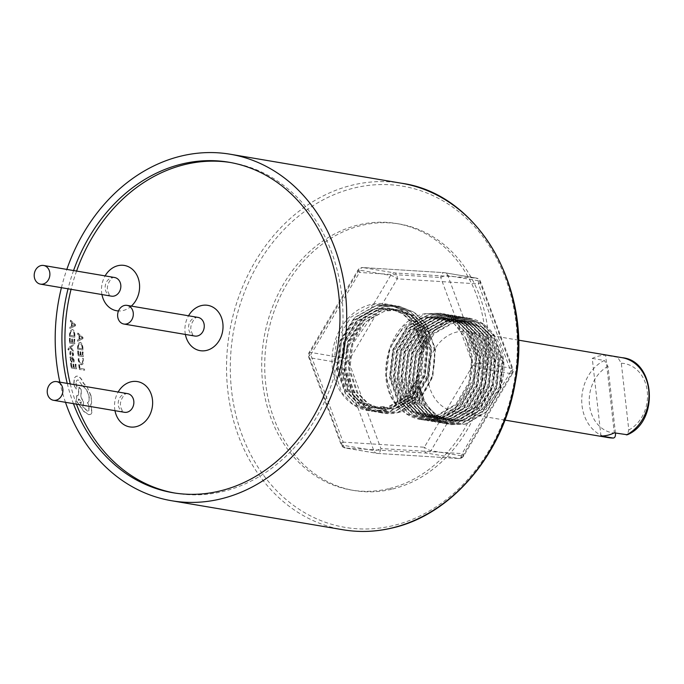 <?xml version="1.0" encoding="UTF-8"?>
<svg xmlns="http://www.w3.org/2000/svg" width="684" height="684" viewBox="0 0 684 684"><rect width="100%" height="100%" fill="white"/><g stroke="black" fill="none" stroke-linecap="round" stroke-linejoin="round"><path stroke-width="0.51" stroke-dasharray="3.42 2.56" d="M462.675 456.031A5.404 1.291 30.7 0 0 463.726 455.86A5.404 1.291 30.7 0 0 462.093 453.612L380.894 448.533L348.472 361.152A5.404 1.753 -20.4 0 1 341.342 363.084L373.755 450.465A5.404 1.753 159.6 0 0 380.894 448.533A5.404 3.052 93.6 0 1 377.534 453.415L458.733 458.494A5.404 3.052 93.6 0 0 462.093 453.612L510.871 371.309A5.404 1.291 30.7 0 1 512.504 373.549A5.404 5.404 0 0 0 512.923 368.915A5.404 1.753 -20.4 0 1 510.871 371.309L478.449 283.92A5.404 1.753 159.6 0 0 480.501 281.526A5.404 1.753 159.6 0 0 479.552 280.962L447.849 275.592L480.262 362.982A5.404 1.753 159.6 0 0 473.131 364.914A5.404 1.291 30.7 0 0 479.749 368.351L430.971 450.662A5.404 4.455 99.6 0 1 427.962 453.013A5.404 4.455 99.6 0 1 426.85 453.107L345.651 448.029L377.354 453.398L458.554 458.477L426.85 453.107A5.404 3.052 93.6 0 1 424.354 447.216A5.404 1.291 30.7 0 0 430.971 450.662L462.675 456.031A5.404 4.455 99.6 0 1 459.665 458.383A5.404 4.455 99.6 0 1 458.554 458.477A5.404 3.052 93.6 0 0 458.733 458.494A5.404 5.404 0 0 0 463.726 455.86L512.504 373.549A5.404 1.291 30.7 0 1 511.452 373.721L479.749 368.351A5.404 4.455 99.6 0 0 480.596 364.375A5.404 4.455 99.6 0 0 480.262 362.982L511.965 368.351A5.404 1.753 -20.4 0 1 512.923 368.915L480.501 281.526A5.404 5.404 0 0 0 476.338 278.08A5.404 4.455 99.6 0 1 479.552 280.962L511.965 368.351A5.404 4.455 99.6 0 1 512.299 369.745A5.404 4.455 99.6 0 1 511.452 373.721L462.675 456.031M465.821 411.187A40.553 33.422 99.6 0 1 454.604 411.58A40.553 33.422 99.6 0 1 427.757 372.763A40.553 33.422 99.6 0 1 456.938 332.005A40.553 33.422 99.6 0 1 468.147 331.62A40.553 33.422 99.6 0 1 494.994 370.429A40.553 33.422 99.6 0 1 465.821 411.187M600.971 435.999L592.267 358.416A40.553 33.422 99.6 0 1 598.842 356.039A40.553 33.422 99.6 0 1 605.605 355.261L614.309 432.852M592.267 358.416L604.348 360.459A40.553 33.422 -80.4 0 0 581.802 402.893A40.553 33.422 -80.4 0 0 608.589 437.657M420.84 419.566L420.643 419.531A54.07 44.554 99.6 0 0 435.597 419.018L420.84 419.566L406.116 413.529L394.762 401.824L386.161 376.893L389.47 349.139L403.885 326.029L425.636 313.759L440.787 313.272L455.963 319.385L467.728 331.159L476.962 356.202L474.277 384.057L460.486 407.279L439.367 419.66L424.619 420.207L409.887 414.171L398.533 402.466L389.931 377.534L393.24 349.781L407.664 326.67L429.415 314.401L444.557 313.913L459.742 320.026L471.507 331.8L480.732 356.843L478.056 384.699L464.265 407.921L443.146 420.292L428.389 420.848L413.658 414.812L402.312 403.107L393.71 378.166L397.019 350.422L411.435 327.311L433.186 315.033L448.336 314.554L463.513 320.668L475.277 332.441L484.511 357.484L481.827 385.34L468.036 408.553L446.917 420.934L432.16 421.489L417.437 415.444L406.082 403.74L397.481 378.808L400.79 351.063L415.214 327.944L436.965 315.675L452.107 315.187L467.292 321.309L479.056 333.082L488.282 358.117L485.606 385.973L471.815 409.194L450.688 421.575L435.939 422.122L421.207 416.086L409.861 404.381L401.252 379.449L404.569 351.696L418.984 328.585L440.735 316.316L455.886 315.828L471.062 321.942L482.827 333.715L492.061 358.758L489.376 386.614L475.585 409.836L454.467 422.216L439.709 422.763L424.986 416.727L413.632 405.022L405.031 380.09L408.339 352.337L422.763 329.226L444.506 316.957L459.657 316.47L474.833 322.583L486.598 334.356L495.832 359.399L493.147 387.255L479.364 410.477L458.237 422.849L443.489 423.405L428.757 417.368L417.402 405.663L408.801 380.723L412.11 352.978L426.534 329.868L448.285 317.59L463.427 317.111L478.612 323.224L490.377 334.998L499.602 360.041L496.926 387.896L483.135 411.11L462.016 423.49L447.259 424.046L432.536 418.001L421.182 406.305L412.58 381.364L415.889 353.619L430.304 330.5L452.056 318.231L467.206 317.744L482.382 323.865L494.147 335.639L503.381 360.673L500.697 388.529L486.905 411.751L465.787 424.131L451.038 424.678L436.307 418.642L424.952 406.937L416.351 382.005L419.66 354.261L430.45 335.066A54.07 44.554 99.6 0 1 455.459 318.804A54.07 44.554 99.6 0 1 462.88 317.795C492.429 316.478 513.599 356.484 499.559 389.076L480.433 414.709L467.018 420.788L452.962 421.301L444.472 418.702C416.205 408.716 408.844 360.844 430.45 335.066M420.643 419.531A54.07 44.554 99.6 0 1 402.748 411.255C371.292 388.546 385.973 320.069 425.166 313.674L440.316 313.195L455.493 319.308L467.257 331.082L476.491 356.125L473.807 383.981L460.016 407.202L438.897 419.574L424.14 420.13L409.417 414.094L398.062 402.389L389.461 377.448L392.77 349.704L407.194 326.584L428.945 314.315L444.087 313.828L459.263 319.95L471.028 331.723L480.262 356.766L477.586 384.613L463.795 407.835L442.668 420.215L427.919 420.771L413.187 414.726L401.841 403.021L393.232 378.09L396.549 350.345L410.964 327.226L432.716 314.956L447.858 314.469L463.042 320.582L474.807 332.364L484.041 357.399L481.356 385.254L467.565 408.476L446.447 420.857L431.689 421.404L416.966 415.368L405.612 403.663L397.011 378.731L400.32 350.978L414.735 327.867L436.486 315.598L451.637 315.11L466.813 321.224L478.578 332.997L487.812 358.04L485.127 385.896L471.336 409.118L450.217 421.498L435.469 422.045L420.737 416.009L409.383 404.304L400.781 379.372L404.09 351.619L418.514 328.508L440.265 316.23L455.407 315.752L470.592 321.865L482.357 333.638L491.582 358.681L488.906 386.537L475.115 409.759L453.996 422.131L439.239 422.686L424.516 416.65L413.162 404.945L404.56 380.005L407.869 352.26L422.284 329.141L444.036 316.872L459.186 316.393L474.363 322.506L486.127 334.279L495.361 359.322L492.677 387.178L478.886 410.391L457.767 422.772L443.01 423.328L428.287 417.283L416.932 405.578L408.331 380.646L411.64 352.901L426.064 329.782L447.815 317.513L462.957 317.025L478.142 323.147L489.906 334.921L499.132 359.955L496.456 387.811L482.665 411.033L461.538 423.413L446.789 423.96L432.057 417.924L420.711 406.219L412.11 381.287L415.419 353.534L429.834 330.423L451.585 318.154L466.736 317.667L481.912 323.78L493.677 335.553L502.911 360.596L500.226 388.452L486.435 411.674L465.317 424.054L450.559 424.602L435.836 418.565L424.482 406.86L415.881 381.928L419.189 354.175L433.613 331.065L455.364 318.795L462.88 317.795M391.633 489.248A135.167 111.398 99.6 0 1 354.261 490.548A135.167 111.398 99.6 0 1 264.776 361.161A135.167 111.398 99.6 0 1 362.033 225.301A135.167 111.398 99.6 0 1 399.405 224.01A135.167 111.398 99.6 0 1 488.889 353.397A135.167 111.398 99.6 0 1 391.633 489.248M388.615 488.744A135.167 111.398 99.6 0 1 351.243 490.035A135.167 111.398 99.6 0 1 261.758 360.648A135.167 111.398 99.6 0 1 359.014 224.797A135.167 111.398 99.6 0 1 396.387 223.497A135.167 111.398 99.6 0 1 485.871 352.884A135.167 111.398 99.6 0 1 388.615 488.744M174.48 492.984A167.606 138.134 -80.4 0 0 175.985 493.258A167.606 138.134 -80.4 0 0 222.326 491.651A167.606 138.134 -80.4 0 0 342.923 323.181A167.606 138.134 -80.4 0 0 231.962 162.749A167.606 138.134 -80.4 0 0 230.448 162.501M90.989 395.54L91.656 402.491L90.895 404.825L92.066 412.58L90.912 414.256L88.963 414.564L84.064 411.486L76.275 400.559L77.044 395.335L78.498 395.267L79.019 387.204L81.396 389.435L80.994 397.113L83.585 401.799L83.029 406.92L87.638 410.964L88.826 410.785L89.211 405.757L87.432 402.654C89.176 401.619 89.561 399.131 88.578 395.207C87.124 390.41 84.919 387.298 81.943 385.87L82.165 385.785A175.72 144.811 -80.4 0 1 82.054 385.297L78.233 379.979L77.241 380.107L78.019 380.056C76.411 379.996 75.762 381.33 76.086 384.04A175.985 145.034 -80.4 0 0 76.702 386.819L76.146 388.905L74.812 386.845A175.72 144.811 -80.4 0 1 74.077 383.587A175.72 144.811 -80.4 0 1 74.043 383.399A175.72 144.811 -80.4 0 1 74 383.22L74.522 377.842L76.266 376.191L77.574 376.114C79.96 376.833 81.926 379.158 83.491 383.091L87.073 386.913L90.989 395.54L91.451 402.602L90.681 404.937L91.861 412.7L90.707 414.393L88.766 414.692L83.858 411.614L76.061 400.67L76.83 395.429L78.284 395.361L78.805 387.289L81.182 389.521L80.789 397.216L83.38 401.91L82.824 407.04L87.432 411.093L88.621 410.913L89.005 405.877L87.646 402.543C89.39 401.508 89.775 399.029 88.792 395.104C87.338 390.325 85.132 387.212 82.165 385.785M82.054 385.297L78.233 379.979C76.625 379.919 75.984 381.253 76.3 383.963A175.72 144.811 -80.4 0 0 76.916 386.734L76.36 388.811L74.812 386.845M76.676 388.777L76.146 388.905L76.676 388.777M75.385 325.875A175.72 144.811 -80.4 0 1 75.488 324.618L70.683 320.274A175.72 144.811 -80.4 0 0 70.563 321.574L71.871 322.745A175.72 144.811 -80.4 0 0 71.572 326.542L70.11 327.183A175.72 144.811 -80.4 0 0 70.033 328.482L75.385 325.875L70.033 328.482M74.821 337.28L69.7 336.408A175.72 144.811 -80.4 0 1 69.777 333.903L70.64 330.483L72.624 329.432L74.368 331.116L74.898 334.681A175.72 144.811 -80.4 0 0 74.821 337.28L69.7 336.408M69.477 336.425A175.985 145.034 -80.4 0 1 69.546 333.912L70.418 330.483L72.624 329.432L74.137 331.116L74.667 334.681A175.985 145.034 -80.4 0 0 74.599 337.289M70.23 341.957A175.72 144.811 -80.4 0 1 70.255 338.229L69.674 338.135A175.72 144.811 -80.4 0 0 69.657 343.026L74.778 343.898A175.72 144.811 -80.4 0 1 74.787 339.204L74.197 339.11A175.72 144.811 -80.4 0 0 74.18 342.624L72.538 342.342A175.72 144.811 -80.4 0 1 72.555 339.093L71.965 338.99A175.72 144.811 -80.4 0 0 71.957 342.248L70.007 341.974L71.957 342.248M70.127 347.506L70.349 347.481A175.72 144.811 -80.4 0 0 70.349 347.481L73.462 349.832A175.72 144.811 -80.4 0 0 73.513 351.097L69.768 347.942L68.751 350.063L68.092 349.225L69.187 347.113L73.325 344.873A175.72 144.811 -80.4 0 0 73.35 346.053L70.127 347.481A175.985 145.034 -80.4 0 0 70.127 347.506L73.239 349.857A175.985 145.034 -80.4 0 0 73.291 351.131L69.546 347.968L68.528 350.088L67.87 349.25L68.964 347.139L73.102 344.898A175.985 145.034 -80.4 0 0 73.128 346.078L70.127 347.481M69.939 353.671L70.127 351.832L70.88 351.243L72.786 354.722L72.855 351.884L73.479 351.986L73.539 355.287L72.812 355.877L70.88 352.388L70.238 353.679L70.709 355.603L70.05 355.492L69.905 351.867L70.657 351.268L71.281 351.756L72.564 354.757L72.632 351.918L73.256 352.021L73.316 355.321L72.59 355.919L70.88 352.388L70.461 353.645L70.931 355.569L70.272 355.449L69.717 353.705M73.539 355.287L72.59 355.919L73.539 355.287M70.127 351.832L70.88 351.243L70.127 351.832M70.341 358.091A175.72 144.811 -80.4 0 1 70.255 356.962L72.607 357.364L74.18 359.921L74.052 362.075L73.427 361.964L73.675 359.938L72.666 358.484L72.684 360.365L71.692 362.289L70.435 360.075L70.914 358.219L70.119 358.134L70.683 358.228A175.985 145.034 -80.4 0 0 70.691 358.262L70.914 358.219A175.72 144.811 -80.4 0 0 70.914 358.219L70.683 358.228M72.684 360.365L71.469 362.34L71.991 362.281L70.64 361.656L70.204 360.117L70.691 358.262M71.837 366.949A175.72 144.811 -80.4 0 1 71.41 363.298L70.828 363.195A175.72 144.811 -80.4 0 0 71.401 368.001L76.522 368.864A175.72 144.811 -80.4 0 1 75.967 364.264L75.377 364.17A175.72 144.811 -80.4 0 0 75.787 367.616L74.146 367.342A175.72 144.811 -80.4 0 1 73.769 364.144L73.179 364.042A175.72 144.811 -80.4 0 0 73.564 367.24L71.615 367L73.564 367.24M82.935 338.666A175.72 144.811 -80.4 0 1 82.969 337.409L77.976 333.074A175.72 144.811 -80.4 0 0 77.925 334.373L79.293 335.536A175.72 144.811 -80.4 0 0 79.19 339.332L77.779 339.974A175.72 144.811 -80.4 0 0 77.771 341.273L82.935 338.666L77.771 341.273M82.995 350.046L77.873 349.182A175.72 144.811 -80.4 0 1 77.805 346.685L78.48 343.274L80.396 342.222L82.208 343.907L82.926 347.455A175.72 144.811 -80.4 0 0 82.995 350.046L77.873 349.182M77.651 349.208A175.985 145.034 -80.4 0 1 77.583 346.702L78.258 343.291L80.396 342.222L81.986 343.924L82.704 347.481A175.985 145.034 -80.4 0 0 82.764 350.071M78.703 354.697A175.72 144.811 -80.4 0 1 78.523 350.995L77.933 350.892A175.72 144.811 -80.4 0 0 78.19 355.757L83.311 356.629A175.72 144.811 -80.4 0 1 83.063 351.969L82.473 351.867A175.72 144.811 -80.4 0 0 82.644 355.364L81.011 355.082A175.72 144.811 -80.4 0 1 80.849 351.85L80.259 351.747A175.72 144.811 -80.4 0 0 80.421 354.987L78.48 354.731L80.421 354.987M79.002 359.981L79.746 362.383L81.9 363.503L81.071 363.555L82.516 362.871L82.396 358.339L83.08 358.45L83.012 363.803L81.157 364.769L79.19 363.298L78.198 360.092L78.301 357.647L78.934 357.749L78.78 360.023L79.524 362.426L81.071 363.555L82.738 362.828L82.619 358.296L83.311 358.416L83.234 363.76L81.379 364.717L79.412 363.255L78.421 360.049L78.523 357.604L79.156 357.706L78.78 360.023M82.123 364.7L81.157 364.769L82.123 364.7M79.524 369.377A175.72 144.811 -80.4 0 1 78.959 364.666L79.541 364.76A175.72 144.811 -80.4 0 0 79.96 368.325L84.491 369.086A175.72 144.811 -80.4 0 0 84.636 370.241L79.301 369.428L84.636 370.241M65.476 402.303A175.72 144.811 99.6 0 1 59.859 382.159M61.423 287.69A175.72 144.811 99.6 0 1 66.835 269.411M384.476 406.852L383.536 406.698L382.758 410.067A54.07 44.554 99.6 0 1 367.804 410.588A54.07 44.554 99.6 0 1 332.014 358.835A54.07 44.554 99.6 0 1 370.916 304.491A54.07 44.554 99.6 0 1 385.861 303.97A54.07 44.554 99.6 0 1 421.652 355.723A54.07 44.554 99.6 0 1 382.758 410.067L368.001 410.622L353.277 404.577L341.923 392.873L333.322 367.941L336.631 340.196L351.046 317.077L372.797 304.808L387.948 304.32L403.124 310.442L414.889 322.215L424.123 347.25L421.438 375.106L407.647 398.327L386.528 410.708L371.771 411.255L357.048 405.219L345.694 393.514L337.092 368.582L340.401 340.829L354.825 317.718L376.576 305.449L391.718 304.961L406.903 311.075L418.668 322.848L427.893 347.891L425.217 375.747L411.426 398.969L390.299 411.349L375.55 411.896L360.819 405.86L349.473 394.155L340.871 369.223L344.18 341.47L358.596 318.359L380.347 306.09L395.497 305.603L410.674 311.716L422.438 323.489L431.672 348.532L428.988 376.388L415.197 399.61L394.078 411.982L379.321 412.537L364.598 406.501L353.243 394.796L344.642 369.856L347.951 342.111L362.375 319L384.126 306.723L399.268 306.244L414.444 312.357L426.209 324.131L435.443 349.173L432.767 377.029L418.976 400.243L397.849 412.623A54.07 44.554 99.6 0 1 382.903 413.145A54.07 44.554 99.6 0 1 365.008 404.86L382.63 413.093L397.378 412.546L418.497 400.166L432.288 376.944L434.973 349.088L425.739 324.054L413.974 312.28L398.798 306.158L383.647 306.646L361.896 318.915L347.481 342.034L344.172 369.779L352.773 394.711L364.127 406.416L378.851 412.461L393.608 411.905L414.726 399.524L428.517 376.311L431.202 348.455L421.968 323.412L410.203 311.639L395.019 305.526L379.877 306.004L358.125 318.274L343.701 341.393L340.393 369.138L348.994 394.078L360.348 405.783L375.08 411.819L389.829 411.264L410.956 398.892L424.747 375.67L427.423 347.814L418.189 322.771L406.424 310.998L391.248 304.884L376.097 305.363L354.355 317.641L339.931 340.752L336.622 368.505L345.223 393.437L356.578 405.142L371.301 411.178L386.058 410.631L384.476 406.852L370.737 407.373L357.022 401.747L346.446 390.838L338.452 367.59L341.555 341.726L355.022 320.18L375.319 308.74L389.461 308.287L403.628 313.99L414.607 324.977L423.234 348.327L420.763 374.302L407.921 395.951L388.247 407.493L374.507 408.015L360.793 402.38L350.225 391.47L342.222 368.231L345.334 342.359L358.801 320.813L379.098 309.382L393.232 308.929L407.399 314.631L418.386 325.61L427.013 348.96L424.533 374.935L411.7 396.592L392.026 408.134L378.286 408.647L364.563 403.021L353.996 392.112L346.001 368.873L349.105 343L362.571 321.454L382.869 310.014L397.002 309.57L411.178 315.273L422.156 326.251L430.783 349.601L428.304 375.576L415.47 397.233L395.797 408.776L382.057 409.288L368.343 403.663L357.775 392.753L349.772 369.505L352.884 343.642L370.762 318.265C343.838 336.237 341.068 385.673 365.008 404.86M382.758 410.067L386.058 410.631M622.132 357.698A40.553 33.422 -80.4 0 0 617.686 357.313L621.311 363.23L628.801 430.005L627.348 434.75M397.849 412.623C427.132 406.022 444.848 360.699 428.287 332.296L416.479 317.41L400.345 310.134L385.135 310.946L370.762 318.265M383.536 406.698L369.787 407.211L356.073 401.585L345.506 390.675L337.503 367.428L340.615 341.564L354.081 320.018L374.379 308.578L388.512 308.133L402.679 313.836L413.666 324.814L422.293 348.165L419.814 374.139L406.98 395.788L387.306 407.339L373.567 407.852L359.852 402.226L349.276 391.316L341.282 368.069L344.385 342.205L357.852 320.659L378.149 309.219L392.291 308.766L406.458 314.469L417.437 325.456L426.064 348.806L423.593 374.781L410.751 396.429L391.086 407.972L377.337 408.493L363.623 402.867L353.055 391.949L345.052 368.71L348.165 342.838L361.631 321.292L381.928 309.861L396.062 309.407L410.229 315.11L421.216 326.088L429.843 349.438L427.363 375.413L414.53 397.071L394.856 408.613L381.116 409.126L367.402 403.5L356.826 392.59L348.831 369.351L351.935 343.479L365.401 321.933L385.699 310.493L399.841 310.049L414.008 315.752L424.986 326.73L428.287 332.296M73.564 270.548A167.606 138.134 -80.4 0 0 68.041 288.81M67.246 383.408A167.606 138.134 -80.4 0 0 73.445 403.654M76.582 271.061A167.606 138.134 -80.4 0 0 71.059 289.323M70.264 383.921A167.606 138.134 -80.4 0 0 76.463 404.167M435.597 419.018C464.872 412.409 482.588 367.086 466.026 338.691L454.219 323.797L438.093 316.53L422.874 317.333L408.51 324.661C381.578 342.633 378.816 392.069 402.748 411.255M408.51 324.661L424.388 317.051L438.521 316.598L452.688 322.301L463.675 333.288L472.302 356.638L469.822 382.604L456.989 404.261L437.315 415.804L423.576 416.325L409.861 410.691L399.285 399.781L391.291 376.542L394.394 350.67L407.861 329.124L428.158 317.692L442.3 317.239L456.467 322.942L467.446 333.92L476.073 357.27L473.602 383.245L460.759 404.902L441.094 416.445L427.346 416.958L413.632 411.332L403.064 400.422L395.061 377.183L398.173 351.311L411.64 329.765L431.937 318.325L446.071 317.88L460.238 323.583L471.225 334.562L479.852 357.912L477.372 383.886L464.539 405.544L444.865 417.086L431.125 417.599L417.411 411.973L406.835 401.063L398.84 377.816L401.944 351.952L415.41 330.406L435.708 318.966L449.85 318.513L464.017 324.225L474.995 335.203L483.622 358.553L481.143 384.528L468.309 406.176L448.636 417.719L434.896 418.24L421.182 412.614L410.614 401.705L402.611 378.457L405.723 352.593L419.181 331.047L439.487 319.608L453.62 319.154L467.788 324.857L478.774 335.844L487.401 359.194L484.922 385.169L472.08 406.818L452.415 418.36L438.675 418.882L424.952 413.247L414.384 402.337L406.39 379.098L409.494 353.226L422.96 331.68L443.258 320.249L457.391 319.796L471.558 325.498L482.545 336.477L491.172 359.827L488.692 385.802L475.859 407.459L456.185 419.001L442.445 419.514L428.731 413.888L418.163 402.979L410.161 379.74L413.264 353.867L426.731 332.321L447.037 320.882L461.17 320.437L475.337 326.14L486.315 337.118L494.951 360.468L492.471 386.443L479.629 408.1L459.964 419.643L446.216 420.156L432.502 414.53L421.934 403.62L413.931 380.372L417.043 354.509L430.51 332.963L450.807 321.523L464.94 321.078L479.108 326.781L490.095 337.759L498.721 361.109L496.242 387.084L483.408 408.733L463.735 420.284L449.995 420.797L436.281 415.171L425.704 404.261L417.71 381.014L420.814 355.15L434.28 333.604L454.578 322.164L468.72 321.711L482.887 327.414L493.865 338.4L502.492 361.75L499.559 389.076M466.026 338.691L471.695 360.117L468.882 382.45L456.04 404.099L436.375 415.641L422.627 416.163L408.912 410.537L398.344 399.627L390.342 376.38L393.454 350.516L406.92 328.97L427.218 317.53L441.351 317.077L455.518 322.78L466.505 333.766L475.132 357.116L472.653 383.091L459.819 404.74L440.145 416.282L426.406 416.804L412.691 411.169L402.115 400.26L394.121 377.021L397.224 351.148L410.691 329.603L430.988 318.171L445.13 317.718L459.297 323.421L470.276 334.399L478.903 357.749L476.432 383.724L463.59 405.381L443.925 416.924L430.176 417.437L416.462 411.811L405.894 400.901L397.891 377.662L401.004 351.79L414.47 330.244L434.767 318.804L448.901 318.359L463.068 324.062L474.055 335.04L482.682 358.39L480.202 384.365L467.369 406.022L447.695 417.565L433.955 418.078L420.241 412.452L409.665 401.542L401.67 378.295L404.774 352.431L418.24 330.885L438.538 319.445L452.68 319L466.847 324.703L477.825 335.682L486.452 359.032L483.973 385.007L471.139 406.655L451.466 418.206L437.726 418.719L424.012 413.093L413.444 402.183L405.441 378.936L408.553 353.072L422.019 331.526L442.317 320.086L456.45 319.633L470.618 325.336L481.604 336.323L490.231 359.673L487.752 385.648L474.918 407.296L455.245 418.839L441.505 419.36L427.782 413.734L417.214 402.816L409.22 379.577L412.324 353.705L425.79 332.159L446.088 320.728L460.221 320.274L474.397 325.977L485.375 336.956L494.002 360.306L491.522 386.28L478.689 407.938L459.015 419.48L445.275 419.993L431.561 414.367L420.993 403.457L412.991 380.219L416.094 354.346L429.561 332.8L449.867 321.36L464 320.916L478.167 326.619L489.154 337.597L497.781 360.947L495.301 386.922L482.459 408.579L462.794 420.121L449.046 420.634L435.332 415.008L424.764 404.099L416.761 380.851L419.873 354.987L433.34 333.441L453.637 322.002L467.771 321.557L481.938 327.26L492.925 338.238L501.552 361.588L499.072 387.563L486.239 409.212L466.565 420.763L452.825 421.276L444.472 418.702M617.686 357.313L605.605 355.261M615.446 433.04L607.973 366.376L604.348 360.459M309.638 357.715A5.404 1.753 -20.4 0 1 308.681 357.151A5.404 1.753 -20.4 0 1 310.733 354.757L343.154 442.138A5.404 1.753 159.6 0 0 341.102 444.532A5.404 1.753 159.6 0 0 342.051 445.096L309.638 357.715L341.342 363.084A5.404 4.455 99.6 0 1 341.008 361.691A5.404 4.455 99.6 0 1 341.855 357.706L310.151 352.337A5.404 1.291 30.7 0 0 309.1 352.508A5.404 1.291 30.7 0 0 310.733 354.757L359.51 272.454A5.404 1.291 30.7 0 1 357.877 270.206A5.404 1.291 30.7 0 1 358.929 270.035L390.632 275.404L341.855 357.706A5.404 1.291 30.7 0 1 348.472 361.152L397.25 278.841A5.404 1.291 30.7 0 0 390.632 275.404A5.404 4.455 99.6 0 1 393.642 273.053A5.404 4.455 99.6 0 1 394.753 272.959L363.05 267.589L444.249 272.668L475.953 278.037L394.753 272.959A5.404 3.052 93.6 0 1 397.25 278.841L478.449 283.92A5.404 3.052 93.6 0 0 475.953 278.037A5.404 4.455 99.6 0 1 476.338 278.08L444.634 272.711A5.404 4.455 99.6 0 1 447.849 275.592A5.404 1.753 -20.4 0 0 440.71 277.533L359.51 272.454A5.404 3.052 93.6 0 1 362.871 267.564A5.404 5.404 0 0 0 357.877 270.206L309.1 352.508A5.404 5.404 0 0 0 308.681 357.151L341.102 444.532A5.404 5.404 0 0 0 345.266 447.986A5.404 4.455 99.6 0 1 342.051 445.096L373.755 450.465A5.404 4.455 99.6 0 0 376.969 453.355L345.266 447.986A5.404 4.455 99.6 0 0 345.651 448.029A5.404 3.052 93.6 0 1 343.154 442.138L424.354 447.216L473.131 364.914L440.71 277.533A5.404 3.052 93.6 0 1 444.061 272.642A5.404 3.052 93.6 0 1 444.249 272.668A5.404 4.455 99.6 0 1 444.634 272.711A5.404 5.404 0 0 0 444.061 272.642L362.871 267.564A5.404 3.052 93.6 0 1 363.05 267.589A5.404 4.455 99.6 0 0 361.939 267.683A5.404 4.455 99.6 0 0 358.929 270.035L310.151 352.337A5.404 4.455 99.6 0 0 309.305 356.321A5.404 4.455 99.6 0 0 309.638 357.715M79.96 368.325L84.269 369.146A175.985 145.034 -80.4 0 0 84.414 370.3M78.959 364.666L78.737 364.717A175.985 145.034 -80.4 0 0 79.301 369.428M79.541 364.76L79.318 364.811A175.985 145.034 -80.4 0 0 79.737 368.377M78.737 364.717L79.318 364.811M80.259 351.747L80.037 351.781A175.985 145.034 -80.4 0 0 80.199 355.022M80.849 351.85L80.618 351.875A175.985 145.034 -80.4 0 0 80.789 355.116L82.644 355.364M80.037 351.781L80.618 351.875M82.473 351.867L82.251 351.901A175.985 145.034 -80.4 0 0 82.422 355.398M83.063 351.969L82.841 351.995A175.985 145.034 -80.4 0 0 83.08 356.663L78.19 355.757M82.251 351.901L82.841 351.995M77.933 350.892L77.711 350.926A175.985 145.034 -80.4 0 0 77.967 355.8M78.523 350.995L78.292 351.02A175.985 145.034 -80.4 0 0 78.48 354.731M77.711 350.926L78.292 351.02M78.164 346.814L78.669 344.197L80.148 343.471L81.593 344.719L82.114 347.429A175.985 145.034 -80.4 0 0 82.14 348.797L78.198 348.13A175.985 145.034 -80.4 0 1 78.164 346.814L78.395 346.788A175.72 144.811 -80.4 0 0 78.421 348.105L78.198 348.13M78.395 346.788L78.891 344.172L80.37 343.453L79.737 343.453L81.593 344.719M81.823 344.702L82.114 347.429M82.337 347.404A175.72 144.811 -80.4 0 0 82.371 348.772L82.14 348.797M82.371 348.772L78.421 348.105M77.779 339.974L77.557 339.991A175.985 145.034 -80.4 0 0 77.549 341.29M79.19 339.332L77.557 339.991M79.293 335.536L79.07 335.545A175.985 145.034 -80.4 0 0 78.968 339.349M77.925 334.373L79.07 335.545M77.976 333.074L77.754 333.074A175.985 145.034 -80.4 0 0 77.702 334.373M82.969 337.409L82.747 337.417A175.985 145.034 -80.4 0 0 82.713 338.683M77.754 333.074L82.747 337.417M79.558 339.076A175.985 145.034 -80.4 0 1 79.635 336.006L82.071 337.947A175.985 145.034 -80.4 0 0 82.071 337.981L79.78 339.059A175.72 144.811 -80.4 0 1 79.857 335.998L82.294 337.939A175.72 144.811 -80.4 0 0 82.294 337.973L79.78 339.059M73.179 364.042L72.957 364.093A175.985 145.034 -80.4 0 0 73.342 367.299M73.769 364.144L73.547 364.196A175.985 145.034 -80.4 0 0 73.923 367.393L75.787 367.616M72.957 364.093L73.547 364.196M75.377 364.17L75.154 364.221A175.985 145.034 -80.4 0 0 75.565 367.676M75.967 364.264L75.744 364.315A175.985 145.034 -80.4 0 0 76.3 368.924L71.401 368.001M75.154 364.221L75.744 364.315M70.828 363.195L70.606 363.247A175.985 145.034 -80.4 0 0 71.179 368.06M71.41 363.298L71.187 363.349A175.985 145.034 -80.4 0 0 71.615 367M70.606 363.247L71.187 363.349M73.427 361.964L73.453 359.981L72.444 358.527L72.461 360.408M70.255 356.962L70.033 357.005A175.985 145.034 -80.4 0 0 70.119 358.134M72.607 357.364L73.957 359.964L73.829 362.118L73.205 362.016M70.033 357.005L72.384 357.399M70.948 360.801L70.897 358.741L71.957 358.442L71.846 360.981L70.948 360.801L70.709 359.921M70.931 359.869L71.119 358.698L72.179 358.399L72.068 360.938L71.179 360.759M70.897 358.741L71.829 358.339L70.897 358.741M72.068 360.938L71.632 361.161L72.068 360.938M71.965 338.99L71.743 338.999A175.985 145.034 -80.4 0 0 71.734 342.265M72.555 339.093L72.333 339.102A175.985 145.034 -80.4 0 0 72.316 342.368L74.18 342.624M71.743 338.999L72.333 339.102M74.197 339.11L73.975 339.119A175.985 145.034 -80.4 0 0 73.957 342.641M74.787 339.204L74.565 339.221A175.985 145.034 -80.4 0 0 74.547 343.915L69.657 343.026M73.975 339.119L74.565 339.221M69.674 338.135L69.443 338.144A175.985 145.034 -80.4 0 0 69.435 343.052M70.255 338.229L70.033 338.247A175.985 145.034 -80.4 0 0 70.007 341.974M69.443 338.144L70.033 338.247M70.136 334.014L70.777 331.389L72.316 330.663L73.71 331.911L74.077 334.63A175.985 145.034 -80.4 0 0 74.034 336.006L70.093 335.34A175.985 145.034 -80.4 0 1 70.136 334.014L70.358 334.006A175.72 144.811 -80.4 0 0 70.315 335.331L70.093 335.34M70.358 334.006L70.999 331.389L72.025 330.646L73.71 331.911M73.932 331.911L74.077 334.63M74.3 334.621A175.72 144.811 -80.4 0 0 74.257 335.998L74.034 336.006M74.257 335.998L70.315 335.331M70.11 327.183L69.888 327.174A175.985 145.034 -80.4 0 0 69.802 328.474M71.572 326.542L69.888 327.174M71.871 322.745L71.649 322.728A175.985 145.034 -80.4 0 0 71.35 326.533M70.563 321.574L71.649 322.728M70.683 320.274L70.461 320.266A175.985 145.034 -80.4 0 0 70.332 321.565M75.488 324.618L75.266 324.601A175.985 145.034 -80.4 0 0 75.163 325.866M70.461 320.266L75.266 324.601M71.957 326.259A175.985 145.034 -80.4 0 1 72.196 323.19L74.556 325.139A175.985 145.034 -80.4 0 0 74.556 325.165L72.179 326.268A175.72 144.811 -80.4 0 1 72.418 323.207L74.778 325.148L72.179 326.268M87.073 386.913L90.775 395.634M81.841 385.374A175.985 145.034 -80.4 0 0 81.943 385.87M74 383.22L73.786 383.296A175.985 145.034 -80.4 0 0 73.821 383.485A175.985 145.034 -80.4 0 0 73.863 383.664A175.985 145.034 -80.4 0 0 74.59 386.939M74.522 377.842L76.052 376.26L77.352 376.183C79.737 376.901 81.712 379.235 83.268 383.168L86.851 386.999M73.786 383.296L74.308 377.919M81.105 401.576L80.883 403.586L78.267 401.098L78.523 399.071L81.31 401.465L81.097 403.474L78.48 400.986L78.737 398.96L81.31 401.465M401.645 183.261A175.72 144.811 -80.4 0 0 353.064 184.945A175.72 144.811 -80.4 0 0 226.626 361.562A175.72 144.811 -80.4 0 0 342.958 529.758M392.761 525.697A173.018 142.588 99.6 0 1 231.551 390.376A173.018 142.588 99.6 0 1 354.868 187.843A173.018 142.588 99.6 0 1 516.078 323.156A173.018 142.588 99.6 0 1 392.761 525.697M198.001 317.393A9.465 7.798 -80.4 0 0 195.385 317.487A9.465 7.798 -80.4 0 0 188.579 326.995A9.465 7.798 -80.4 0 0 194.846 336.049C193.888 336.511 192.683 334.904 191.229 331.21C188.869 323.643 196.83 315.726 197.018 317.444L198.001 317.393M131.328 306.099A22.982 18.938 99.6 0 1 123.069 310.536A22.982 18.938 99.6 0 1 118.486 310.955M114.579 277.499A9.465 7.798 -80.4 0 0 111.962 277.584A9.465 7.798 -80.4 0 0 105.156 287.1A9.465 7.798 -80.4 0 0 111.424 296.155C110.466 296.617 109.26 295.001 107.807 291.316C105.439 283.749 113.399 275.823 113.587 277.542L114.579 277.499M127.609 393.633A9.465 7.798 -80.4 0 0 124.992 393.727A9.465 7.798 -80.4 0 0 118.187 403.235A9.465 7.798 -80.4 0 0 124.445 412.29C123.496 412.751 122.291 411.144 120.837 407.45C118.469 399.883 126.429 391.966 126.617 393.685L127.609 393.633M621.311 363.23A35.141 28.959 99.6 0 1 647.278 391.359A35.141 28.959 99.6 0 1 628.801 430.005M114.98 410.691A22.982 18.938 99.6 0 1 118.144 392.035M101.95 294.548A22.982 18.938 99.6 0 1 105.114 275.891M185.381 334.45A22.982 18.938 99.6 0 1 188.536 315.786M615.463 433.152A35.141 28.959 99.6 0 1 589.488 405.013A35.141 28.959 99.6 0 1 607.973 366.376M377.354 453.398A5.404 4.455 99.6 0 1 376.969 453.355A5.404 5.404 0 0 0 377.534 453.415A5.404 3.052 93.6 0 1 377.354 453.398M504.92 420.096L454.604 411.58M451.038 424.678L450.559 424.602M447.259 424.046L446.789 423.96M443.489 423.405L443.01 423.328M439.709 422.763L439.239 422.686M435.939 422.122L435.469 422.045M432.16 421.489L431.689 421.404M428.389 420.848L427.919 420.771M424.619 420.207L424.14 420.13M467.206 317.744L466.736 317.667M463.427 317.111L462.957 317.025M459.657 316.47L459.186 316.393M455.886 315.828L455.407 315.752M452.107 315.187L451.637 315.11M448.336 314.554L447.858 314.469M444.557 313.913L444.087 313.828M440.787 313.272L440.316 313.195M354.261 490.548L351.243 490.035M231.962 162.749L228.943 162.236M379.321 412.537L378.851 412.461M375.55 411.896L375.08 411.819M371.771 411.255L371.301 411.178M399.268 306.244L398.798 306.158M395.497 305.603L395.019 305.526M391.718 304.961L391.248 304.884M387.948 304.32L385.861 303.97M369.787 407.211L370.737 407.373M388.512 308.133L389.461 308.287M373.567 407.852L374.507 408.015M392.291 308.766L393.232 308.929M377.337 408.493L378.286 408.647M396.062 309.407L397.002 309.57M381.116 409.126L382.057 409.288M399.841 310.049L400.345 310.134M175.985 493.258L172.966 492.745M399.405 224.01L396.387 223.497M438.093 316.53L438.521 316.598M422.627 416.163L423.576 416.325M441.351 317.077L442.3 317.239M426.406 416.804L427.346 416.958M445.13 317.718L446.071 317.88M430.176 417.437L431.125 417.599M448.901 318.359L449.85 318.513M433.955 418.078L434.896 418.24M452.68 319L453.62 319.154M437.726 418.719L438.675 418.882M456.45 319.633L457.391 319.796M441.505 419.36L442.445 419.514M460.221 320.274L461.17 320.437M445.275 419.993L446.216 420.156M464 320.916L464.94 321.078M449.046 420.634L449.995 420.797M467.771 321.557L468.72 321.711M518.463 340.136L468.147 331.62"/><path stroke-width="1.03" d="M43.083 284.048A9.465 7.798 99.6 0 1 40.467 284.134A9.465 7.798 99.6 0 1 34.2 275.079A9.465 7.798 99.6 0 1 41.006 265.572A9.465 7.798 99.6 0 1 43.622 265.478A9.465 7.798 99.6 0 1 49.889 274.532A9.465 7.798 99.6 0 1 43.083 284.048M56.105 400.183A9.465 7.798 99.6 0 1 53.489 400.277A9.465 7.798 99.6 0 1 47.23 391.214A9.465 7.798 99.6 0 1 54.036 381.706A9.465 7.798 99.6 0 1 56.652 381.612A9.465 7.798 99.6 0 1 62.911 390.675A9.465 7.798 99.6 0 1 56.105 400.183M126.506 323.942A9.465 7.798 99.6 0 1 123.889 324.036A9.465 7.798 99.6 0 1 117.622 314.973A9.465 7.798 99.6 0 1 124.437 305.466A9.465 7.798 99.6 0 1 127.053 305.372A9.465 7.798 99.6 0 1 133.312 314.435A9.465 7.798 99.6 0 1 126.506 323.942M626.382 434.896A40.553 33.422 -80.4 0 0 648.928 392.462A40.553 33.422 -80.4 0 0 622.132 357.698C654.99 360.297 659.735 421.335 627.356 434.759L614.309 432.852A40.553 33.422 99.6 0 1 607.725 435.221A40.553 33.422 99.6 0 1 600.971 435.999L613.317 438.068L608.589 437.657A40.553 33.422 -80.4 0 0 613.044 438.042C614.856 438.008 615.66 436.375 615.463 433.152L615.446 433.04M73.445 403.654A167.606 138.134 -80.4 0 0 172.966 492.745A167.606 138.134 -80.4 0 0 219.308 491.138A167.606 138.134 -80.4 0 0 339.905 322.677A167.606 138.134 -80.4 0 0 228.943 162.236A167.606 138.134 -80.4 0 0 182.602 163.844A167.606 138.134 -80.4 0 0 73.564 270.548M230.448 162.501A167.606 138.134 -80.4 0 0 185.62 164.357A167.606 138.134 -80.4 0 0 76.582 271.061M66.835 269.411A175.72 144.811 99.6 0 1 181.713 155.926A175.72 144.811 99.6 0 1 230.294 154.242A175.72 144.811 99.6 0 1 346.626 322.438A175.72 144.811 99.6 0 1 220.197 499.055A175.72 144.811 99.6 0 1 171.607 500.739A175.72 144.811 99.6 0 1 65.476 402.303M59.859 382.159A175.72 144.811 99.6 0 1 61.423 287.69M68.041 288.81A167.606 138.134 -80.4 0 0 67.246 383.408M71.059 289.323A167.606 138.134 -80.4 0 0 70.264 383.921M76.463 404.167A167.606 138.134 -80.4 0 0 174.48 492.984M401.645 183.261C478.526 193.803 533.212 288.409 515.556 380.757C504.228 452.825 452.073 514.89 391.872 528.065C375.473 531.921 359.168 532.485 342.958 529.758A175.72 144.811 -80.4 0 0 391.547 528.074A175.72 144.811 -80.4 0 0 517.976 351.465A175.72 144.811 -80.4 0 0 401.645 183.261L230.294 154.242M188.536 315.786A22.982 18.938 99.6 0 1 201.455 305.568A22.982 18.938 99.6 0 1 222.864 323.532A22.982 18.938 99.6 0 1 206.491 350.439A22.982 18.938 99.6 0 1 185.381 334.45M123.889 324.036L194.846 336.049A9.465 7.798 -80.4 0 0 197.462 335.964A9.465 7.798 -80.4 0 0 204.268 326.448A9.465 7.798 -80.4 0 0 198.001 317.393L127.053 305.372M105.114 275.891A22.982 18.938 99.6 0 1 118.033 265.666A22.982 18.938 99.6 0 1 138.339 278.55A22.982 18.938 99.6 0 1 131.328 306.099M40.467 284.134L111.424 296.155A9.465 7.798 -80.4 0 0 114.04 296.061A9.465 7.798 -80.4 0 0 120.846 286.553A9.465 7.798 -80.4 0 0 114.579 277.499L43.622 265.478M118.144 392.035A22.982 18.938 99.6 0 1 131.054 381.809A22.982 18.938 99.6 0 1 152.472 399.781A22.982 18.938 99.6 0 1 136.09 426.679A22.982 18.938 99.6 0 1 114.98 410.691M53.489 400.277L124.445 412.29A9.465 7.798 -80.4 0 0 127.062 412.204A9.465 7.798 -80.4 0 0 133.867 402.688A9.465 7.798 -80.4 0 0 127.609 393.633L56.652 381.612M118.486 310.955A22.982 18.938 99.6 0 1 101.95 294.548M608.589 437.657L504.92 420.096M342.958 529.758L171.607 500.739M622.132 357.698L518.463 340.136"/></g></svg>
